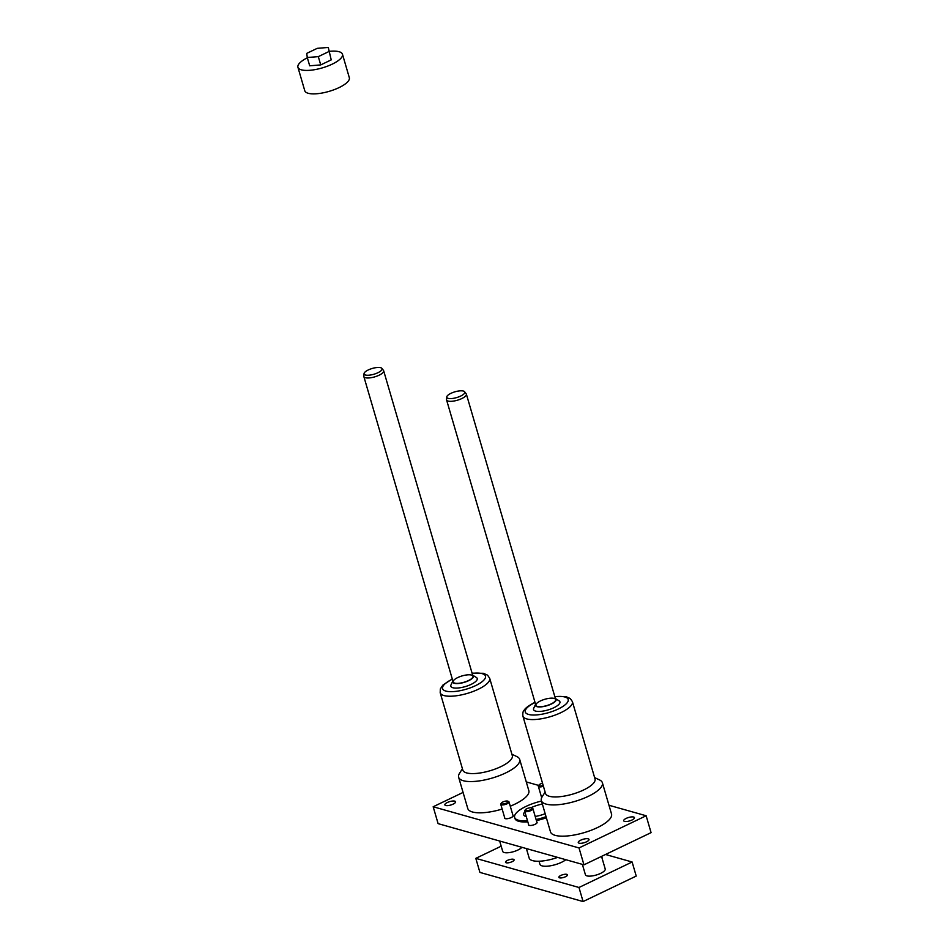<?xml version="1.0" encoding="UTF-8"?>
<svg xmlns="http://www.w3.org/2000/svg" width="949" height="949" viewBox="0 0 949 949"><rect width="100%" height="100%" fill="white"/><g stroke="black" fill="none" stroke-linecap="round" stroke-linejoin="round"><path stroke-width="1.42" d="M608.973 805.262L646.139 815.76L651.073 832.641L583.955 864.824L438.106 823.637L433.171 806.757L463.076 792.427M646.139 815.76L579.02 847.943L583.955 864.824M507.869 801.181L508.652 801.561A4.294 1.376 163.7 0 1 509.02 801.941A4.294 1.376 163.7 0 1 507.122 803.767A4.294 1.376 163.7 0 1 500.775 804.349A4.294 1.376 163.7 0 1 500.882 803.827L501.345 803.091A3.606 1.163 163.7 0 1 504.394 801.407A3.606 1.163 163.7 0 1 507.869 801.181A3.606 1.163 163.7 0 1 506.588 803.044A3.606 1.163 163.7 0 1 502.673 804.017A3.606 1.163 163.7 0 1 501.345 803.091M531.76 807.931L532.543 808.311A4.294 1.376 163.7 0 1 532.923 808.678A4.294 1.376 163.7 0 1 531.013 810.517A4.294 1.376 163.7 0 1 524.667 811.098A4.294 1.376 163.7 0 1 524.785 810.576L525.248 809.841A3.606 1.163 163.7 0 1 528.285 808.157A3.606 1.163 163.7 0 1 531.76 807.931A3.606 1.163 163.7 0 1 530.479 809.794A3.606 1.163 163.7 0 1 526.565 810.766A3.606 1.163 163.7 0 1 525.248 809.841M543.421 786.27A4.294 1.376 163.7 0 1 538.344 786.33A4.294 1.376 163.7 0 1 538.463 785.808L538.925 785.072A3.606 1.163 163.7 0 1 542.531 783.233M543.172 785.428A3.606 1.163 163.7 0 1 538.925 785.072M572.401 701.608A25.789 8.268 -16.3 0 1 549.969 716.78A25.789 8.268 -16.3 0 1 522.899 716.08L545.521 793.447A25.789 8.268 -16.3 0 0 572.591 794.147A25.789 8.268 -16.3 0 0 595.023 778.975L572.401 701.608L570.242 698.511L566.043 696.637L554.785 696.507M535.58 704.324A10.83 3.476 -16.3 0 0 535.509 704.455A10.83 3.476 -16.3 0 0 539.934 706.946A10.83 3.476 -16.3 0 0 551.381 704.028A10.83 3.476 -16.3 0 0 555.509 698.606A10.83 3.476 -16.3 0 0 555.379 698.523M551.108 703.944A10.32 3.31 -16.3 0 0 555.675 699.543A10.32 3.31 -16.3 0 0 544.845 699.271A10.32 3.31 -16.3 0 0 535.877 705.332A10.32 3.31 -16.3 0 0 551.108 703.944M535.509 704.455L533.706 708.274A13.749 4.413 -16.3 0 0 539.317 711.442A13.749 4.413 -16.3 0 0 553.848 707.729A13.749 4.413 -16.3 0 0 559.091 700.848L555.509 698.606M545.177 813.696A16.335 5.231 163.7 0 1 535.2 816.484M526.28 816.603A16.335 5.231 163.7 0 1 523.658 814.752A16.335 5.231 163.7 0 1 524.868 811.786M530.918 807.765A16.335 5.231 163.7 0 1 542.354 804.052M541.488 801.075A25.753 8.256 -16.3 0 0 526.019 806.401A25.753 8.256 -16.3 0 0 514.619 817.397A25.753 8.256 -16.3 0 0 527.502 820.778M536.09 819.509A25.753 8.256 -16.3 0 0 546.043 816.674M546.363 817.765A25.753 8.256 163.7 0 1 536.399 820.6M527.822 821.87A25.753 8.256 163.7 0 1 514.939 818.489L514.619 817.397M536.837 822.059A4.472 1.435 163.7 0 1 537.11 822.392A4.472 1.435 163.7 0 1 534.216 824.681A4.472 1.435 163.7 0 1 529.186 825.381A4.472 1.435 163.7 0 1 528.522 824.895A4.472 1.435 163.7 0 1 528.581 824.467M512.934 815.31A4.472 1.435 163.7 0 1 513.207 815.642A4.472 1.435 163.7 0 1 509.328 818.275A4.472 1.435 163.7 0 1 504.631 818.145A4.472 1.435 163.7 0 1 504.69 817.718M457.726 677.574A10.32 3.31 163.7 0 1 472.97 676.186A10.32 3.31 163.7 0 1 463.99 682.26A10.32 3.31 163.7 0 1 453.159 681.975A10.32 3.31 163.7 0 1 457.726 677.574M631.975 820.019A5.587 1.791 163.7 0 1 623.718 820.766A5.587 1.791 163.7 0 1 628.582 817.48A5.587 1.791 163.7 0 1 634.442 817.635A5.587 1.791 163.7 0 1 631.975 820.019M586.529 841.81A5.587 1.791 -16.3 0 0 588.997 839.426A5.587 1.791 -16.3 0 0 583.125 839.272A5.587 1.791 -16.3 0 0 578.273 842.558A5.587 1.791 -16.3 0 0 586.529 841.81M447.335 802.51A5.587 1.791 163.7 0 1 455.591 801.751A5.587 1.791 163.7 0 1 450.739 805.037A5.587 1.791 163.7 0 1 444.867 804.894A5.587 1.791 163.7 0 1 447.335 802.51M511.902 754.23L516.92 756.614A31.803 10.202 163.7 0 1 519.684 759.402L528.83 790.659A31.803 10.202 163.7 0 1 514.749 804.23A31.803 10.202 163.7 0 1 510.277 806.211M502.151 809.07A31.803 10.202 163.7 0 1 467.774 808.512L458.64 777.255A31.803 10.202 163.7 0 1 459.47 773.411L462.412 768.714M545.117 792.059L542.176 796.769A31.803 10.202 -16.3 0 0 541.345 800.612L550.491 831.87A31.803 10.202 -16.3 0 0 583.872 832.724A31.803 10.202 -16.3 0 0 611.536 814.017L602.39 782.759A31.803 10.202 -16.3 0 0 599.626 779.971L594.62 777.587M526.268 781.917L538.7 785.428M579.02 847.943L433.171 806.757M519.684 759.402A31.803 10.202 163.7 0 1 505.615 772.972A31.803 10.202 163.7 0 1 458.64 777.255M472.673 675.178A10.83 3.476 163.7 0 1 472.792 675.249A10.83 3.476 163.7 0 1 464.037 682.414A10.83 3.476 163.7 0 1 452.803 681.097A10.83 3.476 163.7 0 1 452.863 680.967M472.792 675.249L476.386 677.491A13.749 4.413 163.7 0 1 465.259 686.601A13.749 4.413 163.7 0 1 450.989 684.917L452.803 681.097M472.08 673.149L483.397 673.304L487.525 675.142L489.684 678.25L512.306 755.618A25.789 8.268 163.7 0 1 500.906 766.626A25.789 8.268 163.7 0 1 462.815 770.09L440.194 692.734L440.324 688.95L442.863 685.119L452.282 678.95M541.345 800.612A31.803 10.202 -16.3 0 0 574.726 801.466A31.803 10.202 -16.3 0 0 602.39 782.759M605.509 854.491L632.117 862L636.221 876.069L583.089 901.55L479.921 872.416L475.805 858.359L501.179 846.188M632.117 862L578.973 887.481L583.089 901.55M578.973 887.481L475.805 858.359M565.829 859.711A14.615 4.686 163.7 0 1 561.523 862.309A14.615 4.686 163.7 0 1 539.934 864.278L539.044 861.229M601.903 857.635A4.472 1.435 163.7 0 1 602.413 858.074A4.472 1.435 163.7 0 1 602.224 858.726M565.474 876.746A4.472 1.435 -16.3 0 0 567.455 874.836A4.472 1.435 -16.3 0 0 562.757 874.717A4.472 1.435 -16.3 0 0 558.866 877.351A4.472 1.435 -16.3 0 0 565.474 876.746M507.49 860.375A4.472 1.435 163.7 0 1 514.085 859.77A4.472 1.435 163.7 0 1 510.206 862.404A4.472 1.435 163.7 0 1 505.509 862.285A4.472 1.435 163.7 0 1 507.49 860.375M582.378 864.385L585.414 874.753A10.32 3.31 -16.3 0 0 600.646 873.365A10.32 3.31 -16.3 0 0 605.213 868.964L601.536 856.389M521.903 847.303A10.32 3.31 163.7 0 1 511.274 852.249A10.32 3.31 163.7 0 1 502.709 851.395L499.672 841.028M464.619 391.747L466.184 393.788A10.32 3.31 163.7 0 1 466.374 394.155A10.32 3.31 163.7 0 1 461.807 398.556A10.32 3.31 163.7 0 1 446.576 399.944A10.32 3.31 163.7 0 1 446.54 399.541L446.754 396.967A9.371 3.001 163.7 0 1 454.939 391.818A9.371 3.001 163.7 0 1 464.619 391.747A9.371 3.001 163.7 0 1 460.633 396.077A9.371 3.001 163.7 0 1 451.321 398.58A9.371 3.001 163.7 0 1 446.754 396.967M526.387 848.572L529.174 858.098A23.203 7.438 -16.3 0 0 557.632 857.386M368.224 369.98A9.371 3.001 -16.3 0 0 364.048 373.609A9.371 3.001 -16.3 0 0 373.918 374.238A9.371 3.001 -16.3 0 0 381.901 368.39A9.371 3.001 -16.3 0 0 368.224 369.98M364.048 373.609L363.823 376.184A10.32 3.31 -16.3 0 0 363.858 376.599A10.32 3.31 -16.3 0 0 374.689 376.872A10.32 3.31 -16.3 0 0 383.669 370.798A10.32 3.31 -16.3 0 0 383.479 370.43L381.901 368.39M307.357 57.782A23.203 7.438 -16.3 0 0 297.927 67.284A23.203 7.438 -16.3 0 0 332.197 64.152A23.203 7.438 -16.3 0 0 342.47 54.247A23.203 7.438 -16.3 0 0 329.41 51.341M331.225 59.882L328.271 47.45L317.239 48.34L306.741 53.369L307.274 57.509L309.694 65.801L320.726 64.912L331.225 59.882L328.271 47.45M297.927 67.284L304.771 90.724A23.203 7.438 -16.3 0 0 339.054 87.605A23.203 7.438 -16.3 0 0 349.327 77.699L342.47 54.247M307.274 57.509L318.306 56.632L328.805 51.602M318.306 56.632L320.726 64.912M535.046 702.521A22.349 7.165 -16.3 0 0 531.369 714.929A22.349 7.165 -16.3 0 0 564.631 705.202A22.349 7.165 -16.3 0 0 554.845 696.732M489.684 678.25A25.789 8.268 163.7 0 1 478.284 689.259A25.789 8.268 163.7 0 1 440.194 692.734M472.139 673.375A22.349 7.165 163.7 0 1 485.485 676.115A22.349 7.165 163.7 0 1 475.591 685.629A22.349 7.165 163.7 0 1 445.888 691.097A22.349 7.165 163.7 0 1 452.341 679.164M500.775 804.349L504.904 818.477M509.02 801.941L513.16 816.069M524.667 811.098L528.807 825.227M532.923 808.678L537.051 822.819M538.344 786.33L541.677 797.706M522.899 716.08C522.638 713.174 522.994 711.299 523.955 710.457C524.489 709.923 524.69 707.752 534.595 702.485L534.987 702.296M555.675 699.543L466.374 394.155M535.877 705.332L446.576 399.944M472.97 676.186L383.669 370.798M453.159 681.975L363.858 376.599"/></g></svg>
